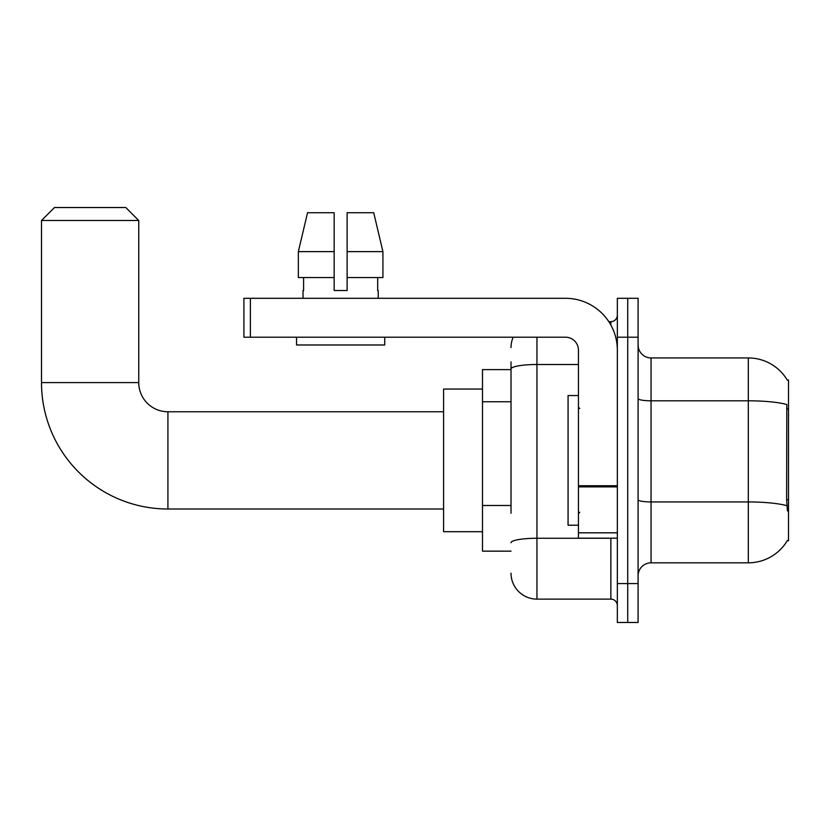 <?xml version="1.0" encoding="UTF-8"?>
<svg xmlns="http://www.w3.org/2000/svg" width="830" height="830" viewBox="0 0 830 830"><rect width="100%" height="100%" fill="white"/><g stroke="black" fill="none" stroke-linecap="round" stroke-linejoin="round"><path stroke-width="1.25" d="M787.224 540.776L788.5 540.776L788.5 379.995L787.317 380.15A45.38 45.38 0 0 0 748.307 357.948L651.052 357.948A12.969 12.969 0 0 1 638.094 344.979A12.969 12.969 0 0 0 651.052 357.948L651.052 562.823A12.969 12.969 0 0 0 638.094 575.781A12.969 12.969 0 0 1 651.052 562.823L748.307 562.823A45.38 45.38 0 0 0 787.224 540.776L787.452 540.392A45.38 45.38 0 0 1 748.307 562.823L748.307 357.948A45.38 45.38 0 0 1 787.317 380.15M511.021 393.98L511.021 361.839L511.021 369.62L482.489 369.62L482.489 551.151L511.021 551.151M627.719 583.563L627.719 622.469L638.094 622.469L638.094 583.563L627.719 583.563L627.719 622.469L617.344 622.469L617.344 583.563L627.719 583.563L627.719 337.198L627.719 583.563M617.344 583.563L617.344 298.302L627.719 298.302L627.719 337.198L627.719 298.302L638.094 298.302L638.094 583.563M787.452 510.948L786.622 499.691L786.809 404.511A45.38 7.885 180 0 0 748.307 400.807L651.052 400.807A12.969 2.251 -0 0 1 638.094 398.556M511.021 513.272L511.021 361.839M536.948 337.198L536.948 599.125L610.859 599.125L610.859 538.182M608.795 321.646L610.859 321.646A6.484 6.484 0 0 0 617.344 315.161M617.344 605.61A6.484 6.484 0 0 0 610.859 599.125M511.021 347.573A25.938 25.938 0 0 1 513.179 337.198M536.948 599.125A25.938 25.938 0 0 1 511.021 573.188M347.116 290.521L334.158 290.521L347.116 290.521L334.158 290.521L347.116 290.521L347.116 212.719L373.718 212.719L382.931 251.625L382.931 277.552L347.116 277.552M334.158 251.625L334.158 277.552L334.158 251.625L298.344 251.625L307.557 212.719L298.344 251.625L307.557 212.719L334.158 212.719L334.158 290.521M578.448 395.547L568.073 395.547L568.073 525.214L578.448 525.214M443.594 509.008L167.919 509.008A126.419 126.419 0 0 1 41.5 382.589L41.5 220.5L54.469 207.531L125.787 207.531L138.745 220.5L41.5 220.5M167.919 509.008L167.919 411.763A29.175 29.175 0 0 1 138.745 382.589L138.745 220.5M482.489 389.063L443.594 389.063L443.594 531.698L482.489 531.698M617.344 538.182L578.448 538.182L578.448 485.747L617.344 485.747L617.344 350.167A51.865 51.865 0 0 0 565.479 298.302L250.39 298.302L250.39 337.198L565.479 337.198A12.969 12.969 0 0 1 578.448 350.167L578.448 485.747M250.39 337.198L243.906 337.198L243.906 298.302L250.39 298.302M303.033 290.521L303.593 290.521L303.033 290.521L303.033 298.302M378.241 290.521L377.681 290.521L378.241 290.521L378.241 298.302M377.681 277.552L377.681 290.521M303.593 290.521L303.593 277.552M296.549 337.198L296.549 344.979L384.726 344.979L384.726 337.198M334.158 277.552L298.344 277.552L298.344 251.625M382.931 277.552L382.931 251.625L347.116 251.625M382.931 251.625L373.718 212.719L382.931 251.625M788.5 408.92L786.622 408.92M788.5 499.691L786.622 499.691M511.021 401.762L482.489 401.762M511.021 505.491L482.489 505.491M786.944 505.698A45.38 7.885 180 0 0 748.307 501.943L651.052 501.943A12.969 2.251 0 0 1 638.094 499.691M638.094 337.198L617.344 337.198M613.111 538.182A6.484 1.131 0 0 1 610.859 538.255L536.948 538.255A25.938 4.503 180 0 0 511.021 542.758M511.021 369.008A25.938 4.503 180 0 1 536.948 364.505L578.448 364.505M610.859 325.059L610.859 321.646M41.5 382.589L138.745 382.589M617.344 486.878L578.448 486.878M578.448 532.829L617.344 532.829M579.734 408.516L578.448 407.219M579.734 512.245L578.448 513.542M443.594 411.763L167.919 411.763"/></g></svg>
